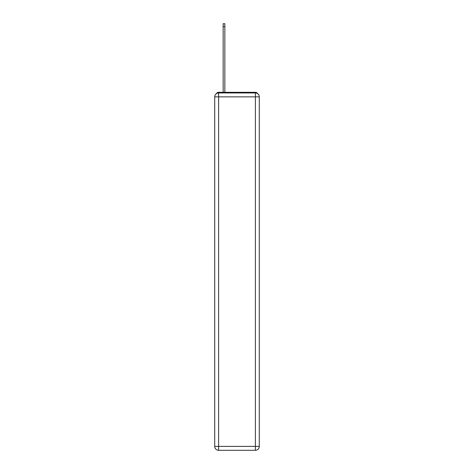 <?xml version="1.0" encoding="UTF-8"?>
<svg xmlns="http://www.w3.org/2000/svg" width="474" height="474" viewBox="0 0 474 474"><rect width="100%" height="100%" fill="white"/><g stroke="black" fill="none" stroke-linecap="round" stroke-linejoin="round"><path stroke-width="0.71" d="M257.696 93.716A2.601 2.601 0 0 0 255.385 92.312L218.615 92.312A2.601 2.601 0 0 0 216.304 93.716M218.615 92.312L223.159 92.312L223.159 23.7L224.848 23.7L224.848 92.312L226.862 92.312M247.138 92.312L255.385 92.312M218.615 92.957L255.385 92.957A3.899 3.899 0 0 1 259.284 96.856L259.284 446.401A3.899 3.899 0 0 1 255.385 450.3L218.615 450.3L218.615 446.401L255.385 446.401L255.385 96.856L218.615 96.856L218.615 446.401L214.716 446.401L214.716 96.856L218.615 96.856L218.615 92.957A3.899 3.899 0 0 0 214.716 96.856A3.899 3.899 0 0 1 218.615 92.957M214.716 446.401A3.899 3.899 0 0 0 218.615 450.3A3.899 3.899 0 0 1 214.716 446.401M255.385 450.3A3.899 3.899 0 0 0 259.284 446.401L255.385 446.401L255.385 450.3M259.284 96.856A3.899 3.899 0 0 0 255.385 92.957L255.385 96.856L259.284 96.856M223.159 26.686L224.848 26.686"/></g></svg>
